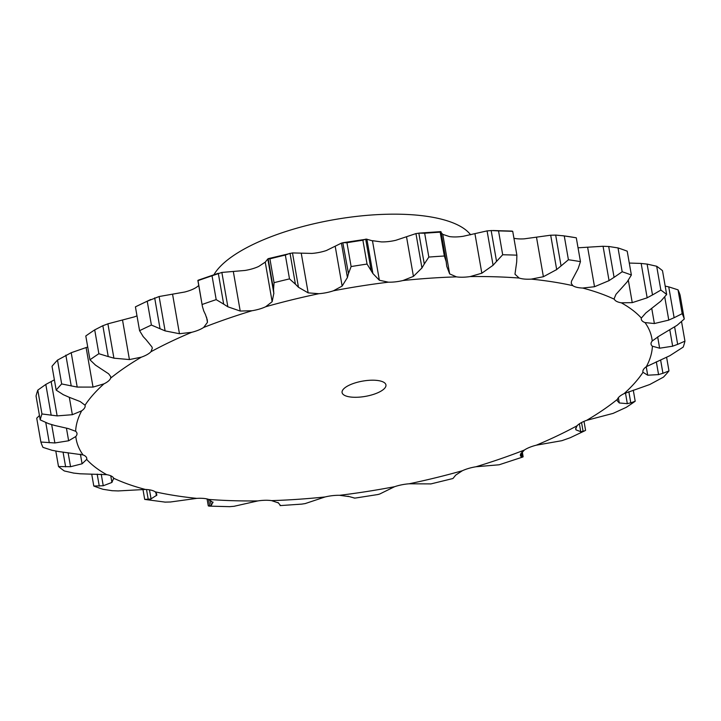 <?xml version="1.0" encoding="UTF-8"?>
<svg xmlns="http://www.w3.org/2000/svg" width="721" height="721" viewBox="0 0 721 721"><rect width="100%" height="100%" fill="white"/><g stroke="black" fill="none" stroke-linecap="round" stroke-linejoin="round"><path stroke-width="1.08" d="M143.299 336.743L139.577 330.696A327.83 114.269 -9.9 0 1 151.392 325.063L147.228 301.225L159.116 296.529L184.657 292.032A21.837 7.607 -9.9 0 0 191.389 289.869A21.837 7.607 -9.9 0 0 196.635 287.174L198.753 285.525M150.743 299.494L135.422 306.858L139.577 330.696M146.534 340.186L143.001 336.41M135.422 306.858A327.83 114.269 -9.9 0 1 147.228 301.225M150.959 351.731A292.221 101.859 -9.9 0 1 191.687 332.309A21.837 7.607 -9.9 0 0 198.419 330.146A21.837 7.607 -9.9 0 0 203.664 327.451A292.221 101.859 -9.9 0 1 252.044 310.733A21.837 7.607 -9.9 0 0 259.335 309.093A21.837 7.607 -9.9 0 0 265.698 306.74A292.221 101.859 -9.9 0 1 318.898 293.699A21.837 7.607 -9.9 0 0 326.334 292.672A21.837 7.607 -9.9 0 0 333.435 290.788A292.221 101.859 -9.9 0 1 388.376 282.181A21.837 7.607 -9.9 0 0 395.532 281.839A21.837 7.607 -9.9 0 0 402.958 280.532A292.221 101.859 -9.9 0 1 456.447 276.864A21.837 7.607 -9.9 0 0 462.882 277.215A21.837 7.607 -9.9 0 0 470.209 276.567A292.221 101.859 -9.9 0 1 519.138 278.036A21.837 7.607 -9.9 0 0 524.5 279.072A21.837 7.607 -9.9 0 0 531.296 279.117A292.221 101.859 -9.9 0 1 572.816 285.651A21.837 7.607 -9.9 0 0 576.782 287.3A21.837 7.607 -9.9 0 0 582.658 288.04A292.221 101.859 -9.9 0 1 614.355 299.26A21.837 7.607 -9.9 0 0 616.707 301.432A21.837 7.607 -9.9 0 0 621.313 302.82A292.221 101.859 -9.9 0 1 641.357 318.06A21.837 7.607 -9.9 0 0 641.293 319.268A21.837 7.607 -9.9 0 0 641.942 320.629A21.837 7.607 -9.9 0 0 645.016 322.584A292.221 101.859 -9.9 0 1 652.226 340.979A21.837 7.607 -9.9 0 0 651.027 343.791A21.837 7.607 -9.9 0 0 651.063 344.169A21.837 7.607 -9.9 0 0 652.388 346.206A292.221 101.859 -9.9 0 1 646.358 366.665A21.837 7.607 -9.9 0 0 643.429 369.567A21.837 7.607 -9.9 0 0 642.898 371.874A21.837 7.607 -9.9 0 0 642.997 372.288A292.221 101.859 -9.9 0 1 624.071 393.639A21.837 7.607 -9.9 0 0 619.591 396.451A21.837 7.607 -9.9 0 0 617.401 399.335A292.221 101.859 -9.9 0 1 586.678 420.325A21.837 7.607 -9.9 0 0 580.901 422.894A21.837 7.607 -9.9 0 0 577.07 425.76A292.221 101.859 -9.9 0 1 536.343 445.181A21.837 7.607 -9.9 0 0 529.611 447.344A21.837 7.607 -9.9 0 0 524.365 450.039A292.221 101.859 -9.9 0 1 475.986 466.757A21.837 7.607 -9.9 0 0 468.695 468.398A21.837 7.607 -9.9 0 0 462.332 470.75A292.221 101.859 -9.9 0 1 409.131 483.791A21.837 7.607 -9.9 0 0 401.696 484.818A21.837 7.607 -9.9 0 0 394.594 486.702A292.221 101.859 -9.9 0 1 339.645 495.309A21.837 7.607 -9.9 0 0 332.498 495.651A21.837 7.607 -9.9 0 0 325.072 496.958A292.221 101.859 -9.9 0 1 271.583 500.626A21.837 7.607 -9.9 0 0 265.148 500.275A21.837 7.607 -9.9 0 0 257.821 500.924A292.221 101.859 -9.9 0 1 208.892 499.446A21.837 7.607 -9.9 0 0 203.529 498.418A21.837 7.607 -9.9 0 0 196.734 498.373A292.221 101.859 -9.9 0 1 175.113 495.588A292.221 101.859 -9.9 0 1 155.213 491.839A21.837 7.607 -9.9 0 0 151.248 490.19A21.837 7.607 -9.9 0 0 145.372 489.451A292.221 101.859 -9.9 0 1 113.675 478.23A21.837 7.607 -9.9 0 0 111.322 476.058A21.837 7.607 -9.9 0 0 106.717 474.67A292.221 101.859 -9.9 0 1 86.673 459.421A21.837 7.607 -9.9 0 0 86.736 458.223A21.837 7.607 -9.9 0 0 86.087 456.862A21.837 7.607 -9.9 0 0 83.014 454.906A292.221 101.859 -9.9 0 1 75.804 436.511A21.837 7.607 -9.9 0 0 77.003 433.7A21.837 7.607 -9.9 0 0 76.967 433.321A21.837 7.607 -9.9 0 0 75.642 431.284A292.221 101.859 -9.9 0 1 81.671 410.826A21.837 7.607 -9.9 0 0 84.6 407.924A21.837 7.607 -9.9 0 0 85.132 405.608A21.837 7.607 -9.9 0 0 85.033 405.202A292.221 101.859 -9.9 0 1 103.959 383.851A21.837 7.607 -9.9 0 0 108.438 381.039A21.837 7.607 -9.9 0 0 110.628 378.155A292.221 101.859 -9.9 0 1 141.352 357.165A21.837 7.607 -9.9 0 0 147.129 354.597A21.837 7.607 -9.9 0 0 150.959 351.731L152.32 348.117L151.879 346.873L146.246 339.897M191.687 332.309L179.457 333.724L165.118 330.894L151.392 325.063M136.99 315.843A21.837 7.607 -9.9 0 1 134.322 316.889L107.907 323.819L113.909 358.184L129.419 359.572L122.516 320.025M531.296 279.117L543.391 276.72L556.684 269.564L550.691 235.199L524.266 238.84A21.837 7.607 -9.9 0 1 517.471 238.795A21.837 7.607 -9.9 0 1 513.929 238.263M470.209 276.567L481.835 273.205L493.083 265.256L487.081 230.891L463.179 236.29A21.837 7.607 -9.9 0 1 455.852 236.939A21.837 7.607 -9.9 0 1 449.417 236.578L442.757 234.343L449.652 273.899L446.732 266.247L446.164 261.552L444.343 256.009A327.83 114.269 -9.9 0 0 428.833 257.073L424.29 263.994L418.829 233.135L440.91 231.612L440.18 232.171L444.343 256.009M402.958 280.532L413.43 276.377L421.947 267.951L415.954 233.586L395.928 240.255A21.837 7.607 -9.9 0 1 388.502 241.562A21.837 7.607 -9.9 0 1 381.355 241.905L372.46 240.688L379.363 280.244L372.883 273.511L367.052 264.066A327.83 114.269 -9.9 0 0 351.118 266.563L348.486 273.565L342.808 242.734L366.881 239.138L372.883 273.511M333.435 290.788L342.151 286.066L347.423 277.495L341.421 243.13L326.406 250.511A21.837 7.607 -9.9 0 1 319.304 252.395A21.837 7.607 -9.9 0 1 311.869 253.422L292.483 252.927L268.122 258.677L269.906 258.839A327.83 114.269 -9.9 0 1 285.336 255.054L290.031 253.314L295.412 284.182L289.5 278.892A327.83 114.269 -9.9 0 0 274.061 282.677L273.529 289.545L268.14 258.677M265.698 306.74L272.141 301.702L273.827 293.33L267.824 258.965L265.238 262.147L258.668 266.464A21.837 7.607 -9.9 0 1 252.305 268.816A21.837 7.607 -9.9 0 1 245.014 270.456L221.861 272.43L212.028 275.792L216.192 299.63L223.681 304.145L218.292 273.277L198.113 280.226M179.457 333.724L172.553 294.177M165.118 330.894L159.116 296.529M160.053 328.758L154.673 297.881M141.352 357.165L129.419 359.572M203.664 327.451L207.459 322.368L207.287 319.863L205.44 314.545M89.963 359.815L85.799 335.977A327.83 114.269 -9.9 0 1 94.712 329.885L102.851 325.703L108.24 356.58L98.867 353.723A327.83 114.269 -9.9 0 0 89.963 359.815L95.596 365.214M102.346 325.919L108.42 323.648M203.782 311.021L202.421 306.542L198.005 280.64L198.392 280.154L198.005 280.64A327.83 114.269 -9.9 0 1 212.028 275.792M110.628 378.155L110.755 376.686L108.619 373.793L99.669 367.917M252.044 310.733L240.219 311.048L233.316 271.502M103.959 383.851L93.018 387.096L86.114 347.549L87.728 347.053M63.448 394.775L56.184 390.133L52.02 366.295A327.83 114.269 -9.9 0 1 57.509 360.103L71.208 352.713L86.114 347.549M85.033 405.202L80.202 401.561L68.432 396.974M318.898 293.699L308.164 292.87L301.261 253.314M81.671 410.826L72.352 414.701L69.324 397.325M48.722 423.714L40.214 419.892L36.05 396.054A327.83 114.269 -9.9 0 1 37.798 390.124L45.811 384.428L54.381 379.832M371.09 270.024L365.7 239.147L362.888 240.228A327.83 114.269 -9.9 0 0 346.954 242.725L343.097 242.689M366.349 239.129L373.036 240.985M343.268 242.671L341.258 243.193M75.642 431.284L68.27 428.562L54.336 425.381M388.376 282.181L379.363 280.244M75.804 436.511L68.639 440.774L66.44 428.175M68.639 440.774L54.877 442.964L40.881 442.036L36.726 418.198L39.448 415.53M440.18 232.171A327.83 114.269 -9.9 0 0 424.669 233.234L418.91 233.126M440.558 231.783L442.982 234.731M419.207 233.108L415.656 233.658M83.014 454.906L58.221 451.481M456.447 276.864L449.652 273.899M86.673 459.421L82.086 463.792L80.41 454.158M511.297 231.144L512.721 231.342A327.83 114.269 -9.9 0 0 498.535 230.918L491.163 230.54L496.553 261.408L502.69 254.756A327.83 114.269 -9.9 0 1 516.885 255.18L516.687 262.011L514.974 274.205L519.138 278.036M491.578 230.531L486.684 230.945M106.717 474.67L79.833 473.778M110.755 475.797L111.917 482.439L113.675 478.23L113.864 478.861M562.686 235.677L576.205 237.786A327.83 114.269 -9.9 0 0 564.255 235.911L555.675 235.073L561.064 265.95L568.418 259.749A327.83 114.269 -9.9 0 1 580.459 261.642L578.143 268.636L571.51 281.145L571.23 283.353L572.816 285.651M576.205 237.786A327.83 114.269 -9.9 0 1 576.295 237.804L580.459 261.642M556.179 235.091L550.195 235.235M145.372 489.451L117.938 490.947M155.213 491.839L156.763 493.966L156.394 495.615L155.826 492.344M582.658 288.04L594.519 286.724L609.056 280.631L603.062 246.267L578.044 247.799M618.014 247.925L622.178 271.763L614.076 277.351L608.686 246.474L618.014 247.925A327.83 114.269 -9.9 0 1 627.207 251.178L631.371 275.016L627.117 281.965L615.986 294.321L614.166 298.62M609.254 246.528L602.504 246.267M196.734 498.373L170.309 502.014M621.313 302.82L632.245 302.64L647.161 297.809L641.167 263.435L629.28 263.057M208.892 499.446L212.929 502.528M656.687 266.256L660.851 290.094L652.505 294.952L647.116 264.084L656.687 266.256A327.83 114.269 -9.9 0 1 662.5 270.681L666.655 294.519L660.751 301.225L645.818 312.968L641.357 318.06M647.719 264.165L640.572 263.399M257.821 500.924L233.919 506.322M645.016 322.584L654.38 323.54L668.782 320.097L664.753 297.025M271.583 500.626L278.243 502.87M678.028 289.842L682.183 313.68L674.126 317.727L668.737 286.859L678.028 289.842A327.83 114.269 -9.9 0 1 680.119 295.177L684.274 319.015L677.091 325.297L659.264 335.995L652.226 340.979M668.737 286.859L665.195 286.138M325.072 496.958L305.046 503.628M652.388 346.206L659.634 348.207L672.657 346.197L669.854 330.128M339.645 495.309L348.54 496.526M646.358 366.665L669.863 355.687L683.202 347.089A327.83 114.269 -9.9 0 0 684.95 341.159L677.668 344.368L674.64 327.028M394.594 486.702L379.579 494.083M642.997 372.288L647.701 375.208L658.57 374.605L656.326 361.789M409.131 483.791L430.969 483.899M624.071 393.639L649.792 384.5L663.491 377.11A327.83 114.269 -9.9 0 0 668.98 370.918L662.941 373.307L660.634 360.112M462.332 470.75L455.762 475.067L453.176 478.248M617.401 399.335L617.266 400.768L619.285 402.967L627.324 403.67L625.467 392.999M475.986 466.757L499.139 464.784L522.887 456.988M586.678 420.325L613.093 413.394L626.288 407.329A327.83 114.269 -9.9 0 0 635.201 401.236L630.794 402.868L628.829 391.656M524.365 450.039L520.445 454.392L520.409 455.735L521.553 457.033L520.904 453.284M577.07 425.76L575.646 429.04L576.025 429.887L580.756 431.681L579.387 423.831M536.343 445.181L561.884 440.684L570.257 437.719L585.064 430.662L583.091 431.338L581.55 422.533M213.93 274.719A133.538 46.55 -9.9 0 1 341.475 218.436A133.538 46.55 -9.9 0 1 470.597 234.803M114.468 358.319L107.663 356.39M100.075 368.161L95.19 364.916M240.219 311.048L227.854 306.795L223.681 304.145M202.159 304.478A327.83 114.269 -9.9 0 1 216.192 299.63M205.602 314.87L203.61 310.652M93.018 387.096L77.201 387.078L61.673 383.942A327.83 114.269 -9.9 0 0 56.184 390.133M68.928 397.163L62.943 394.531M308.164 292.87L298.476 287.291L295.412 284.182M273.854 293.69L273.493 289.148M72.352 414.701L57.139 415.891L41.962 413.962A327.83 114.269 -9.9 0 0 40.214 419.892M54.895 425.516L48.154 423.524M347.306 277.864L348.585 273.142M52.263 450.355L42.972 447.371A327.83 114.269 -9.9 0 1 40.881 442.036M58.807 451.571L51.669 450.21M421.713 268.32L424.525 263.58M82.086 463.792L70.55 466.712L58.5 466.532A327.83 114.269 -9.9 0 0 64.313 470.957L73.884 473.129M80.428 473.814L73.281 473.039M492.731 265.616L496.895 261.002M111.917 482.439L103.247 485.756L93.793 486.035A327.83 114.269 -9.9 0 0 102.986 489.289L112.314 490.731M118.496 490.947L111.746 490.686M556.242 269.906L561.497 265.562M156.899 495.138L150.518 499.175M149.472 489.838L151.077 498.986L144.705 499.41A327.83 114.269 -9.9 0 0 144.795 499.419L165.325 502.14M622.178 271.763A327.83 114.269 -9.9 0 1 631.371 275.016M608.551 280.929L614.571 276.999M170.805 501.978L164.821 502.122M660.851 290.094A327.83 114.269 -9.9 0 1 666.655 294.519M646.629 298.07L653.037 294.637M213.074 502.113L211.046 505.8M210.262 499.995L211.244 505.637L208.279 505.863L209.703 506.07L208.531 499.329M229.837 506.674L208.919 506.115M234.316 506.268L229.422 506.683M682.183 313.68A327.83 114.269 -9.9 0 1 684.274 319.015M668.241 320.304L674.649 317.465M278.018 502.483L280.442 505.43M280.09 505.601L302.09 504.087M305.344 503.555L301.793 504.105M672.152 346.359L678.164 344.16M347.964 496.228L354.651 498.076M354.119 498.076L355.3 498.058M379.742 494.02L377.732 494.543M658.129 374.713L663.374 373.145M626.982 403.724L631.127 402.76M522.608 457.06L522.995 456.573L522.608 457.06L521.761 452.184M521.445 457.006L522.707 457.033M580.522 431.699L583.316 431.275M349.631 396.883A22.252 7.76 -9.9 0 1 342.087 392.575A22.252 7.76 -9.9 0 1 362.681 381.103A22.252 7.76 -9.9 0 1 385.942 384.915A22.252 7.76 -9.9 0 1 373.739 394.306A22.252 7.76 -9.9 0 1 349.631 396.883M94.712 329.885L98.867 353.723M227.854 306.795L221.861 272.43M77.201 387.078L71.208 352.713M71.235 385.996L65.845 355.129M57.509 360.103L61.673 383.942M269.906 258.839L274.061 282.677M298.476 287.291L292.483 252.927M285.336 255.054L289.5 278.892M57.139 415.891L51.137 381.526M51.2 415.296L45.811 384.428M37.798 390.124L41.962 413.962M346.954 242.725L351.118 266.563M362.888 240.228L367.052 264.066M54.877 442.964L51.678 424.642M49.298 442.784L45.783 422.623M424.669 233.234L428.833 257.073M70.55 466.712L68.107 452.734M65.638 466.857L63.069 452.166M55.805 451.076L58.5 466.532M498.535 230.918L502.69 254.756M512.721 231.342L516.885 255.18M103.247 485.756L101.228 474.166M99.273 486.116L97.173 474.103M91.72 474.157L93.793 486.035M564.255 235.911L568.418 259.749M148.238 499.446L146.507 489.505M142.956 489.415L144.705 499.41M207.071 498.95L208.279 505.863M681.552 321.683L684.95 341.159M666.619 357.382L668.98 370.918M633.272 390.16L635.201 401.236M584.01 421.361L585.578 430.356M207.459 322.368L206.539 317.114M272.141 301.702L265.238 262.147M342.151 286.066L335.247 246.519M413.43 276.377L406.527 236.83M481.835 273.205L474.932 233.658M543.391 276.72L536.487 237.173M594.519 286.724L587.615 247.177M632.245 302.64L628.351 280.343M654.38 323.54L651.802 308.777M659.634 348.207L657.66 336.887M647.701 375.208L646.232 366.755M619.285 402.967L618.366 397.686M576.025 429.887L575.7 428.031M492.912 230.522L512.081 231.099M355.092 498.094L378.192 494.48M430.662 483.971L452.878 478.528M197.869 280.469L202.421 306.542M440.937 231.621L446.164 261.552M522.247 451.688L523.131 456.744"/></g></svg>
